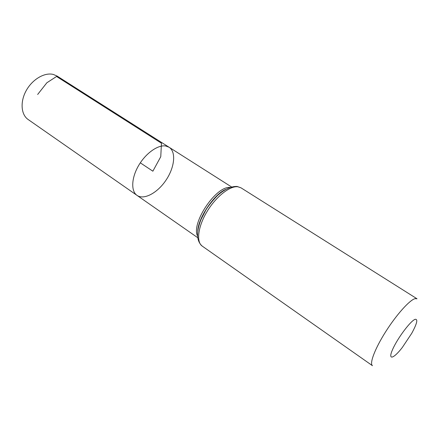 <?xml version="1.0" encoding="UTF-8"?>
<svg xmlns="http://www.w3.org/2000/svg" width="440" height="440" viewBox="0 0 440 440"><rect width="100%" height="100%" fill="white"/><g stroke="black" fill="none" stroke-linecap="round" stroke-linejoin="round"><path stroke-width="0.66" d="M165.825 146.014L169.087 147.252C176.325 151.822 174.653 167.294 166.106 180.01C157.669 192.797 144.04 200.31 137.033 195.393C130.867 191.252 131.34 178.007 138.567 165.627C145.728 153.219 158.031 144.546 165.825 146.014L169.087 147.252L57.085 76.059L53.4 74.47C44.759 72.133 32.532 79.178 26.285 90.47C19.965 101.722 20.999 114.664 28.149 119.515L137.033 195.393C130.867 191.252 131.34 178.007 138.567 165.627C145.728 153.219 158.031 144.546 165.825 146.014M415.184 319.314C418.132 318.984 416.988 323.653 411.741 333.311L402.281 347.518C393.316 359.145 387.558 360.674 392.7 349.272C397.628 338.052 410.795 320.568 415.184 319.314M202.224 246.109L372.471 365.701C369.248 363.693 374.924 348.639 385.732 331.634C396.495 314.627 409.723 299.932 415.08 298.656L417.021 298.788L241.021 187.841L237.122 186.45C231.138 186.214 224.587 189.239 217.47 195.531C212.79 200.338 208.962 205.079 205.986 209.754L200.899 219.725C196.064 232.309 196.51 241.104 202.224 246.109C196.108 242.017 197.912 226.787 206.882 211.827C215.782 196.84 229.757 185.752 237.804 186.764L241.021 187.841M140.305 162.833L152.867 171.193L160.765 156.69L161.453 143.231L56.568 76.483L46.865 82.764L37.648 94.474M197.527 235.978C190.999 223.339 215.688 186.263 229.862 187.413M197.747 231.099C198.836 217.305 213.142 195.822 225.445 189.497M231.473 186.906L169.087 147.252M197.681 237.661L137.033 195.393M197.753 231.033C198.088 218.29 213.763 194.75 225.39 189.53"/></g></svg>
